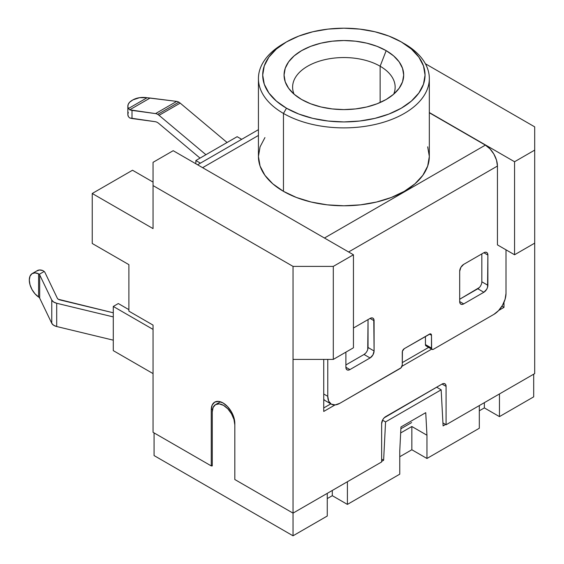 <?xml version="1.0" encoding="UTF-8"?>
<svg xmlns="http://www.w3.org/2000/svg" width="564" height="564" viewBox="0 0 564 564"><rect width="100%" height="100%" fill="white"/><g stroke="black" fill="none" stroke-linecap="round" stroke-linejoin="round"><path stroke-width="0.85" d="M157.412 122.48A8.545 4.935 60 0 1 158.752 123.424L200.037 158.11L158.752 123.424A8.545 4.935 -120 0 0 157.412 122.48A8.545 4.935 -120 0 0 155.255 121.697A8.545 4.935 60 0 1 157.412 122.48M176.694 101.386L155.551 113.597A8.545 4.935 60 0 1 157.708 114.379L178.851 102.169A8.545 4.935 -120 0 0 176.694 101.386L155.551 113.597L129.692 109.818L150.109 98.03L176.694 101.386A8.545 4.935 60 0 1 178.851 102.169L157.708 114.379A8.545 4.935 60 0 1 159.048 115.331L180.191 103.12L227.073 142.502L237.141 136.692L241.702 139.322L237.141 136.692L195.856 160.528L195.856 163.779L195.856 160.528L227.073 142.502L180.191 103.12A8.545 4.935 -120 0 0 178.851 102.169A8.545 4.935 60 0 1 180.191 103.12L159.048 115.331L205.923 154.712L159.048 115.331A8.545 4.935 60 0 0 157.708 114.379A8.545 4.935 60 0 0 155.551 113.597L132.011 110.396L129.692 109.818L128.409 108.528L147.07 97.755L150.109 98.03L129.692 109.818L128.409 108.528L127.845 106.363L128.289 104.185L129.713 102.154L133.019 99.835L139.555 97.685L147.07 97.755L128.409 108.528A14.241 8.22 180 0 1 127.845 106.229A14.241 8.22 180 0 1 132.011 100.413L133.019 99.835A14.241 8.22 180 0 1 147.07 97.755L176.694 101.386M380.129 66.221A51.268 29.596 0 0 0 318.723 61.356A51.268 29.596 0 0 0 294.084 94.195A51.268 29.596 180 0 1 292.61 87.145A51.268 29.596 180 0 1 324.258 59.805A51.268 29.596 180 0 1 380.129 66.221L380.129 102.528L380.129 66.221A51.268 29.596 180 0 1 395.145 87.145A51.268 29.596 180 0 1 393.672 94.195A51.268 29.596 0 0 0 380.129 66.221L386.171 50.647L380.129 66.221M301.585 99.483A59.812 34.531 180 0 1 289.276 89.161A59.812 34.531 180 0 1 309.96 46.622A59.812 34.531 180 0 1 386.171 50.647L393.609 55.878L399.136 61.85L402.541 68.329L403.69 75.061L402.541 81.801L399.136 88.28L393.609 94.251L386.171 99.483L377.104 103.776L366.769 106.97L355.546 108.93L343.878 109.592L332.21 108.93L320.986 106.97L310.651 103.776L301.585 99.483L294.147 94.251L288.62 88.28L285.215 81.801L284.066 75.061L285.215 68.329L288.62 61.85L294.147 55.878L301.585 50.647L310.651 46.354L320.986 43.16L332.21 41.193L343.878 40.53L355.546 41.193L366.769 43.16L377.104 46.354L386.171 50.647A59.812 34.531 180 0 1 398.48 89.161A59.812 34.531 180 0 1 301.585 99.483M286.477 41.926L283.459 43.668A85.446 49.329 0 0 0 283.459 113.434A85.446 49.329 180 0 1 258.432 78.551L258.432 156.454A85.446 49.329 0 0 0 283.459 191.337L283.459 113.434L286.484 108.203A81.174 46.861 180 0 1 286.477 41.926A81.174 46.861 180 0 1 401.272 41.926L388.977 36.096L374.94 31.767L359.712 29.102L343.878 28.2L328.044 29.102L312.816 31.767L298.779 36.096L286.484 41.926L276.388 49.026L268.887 57.133L264.269 65.925L262.704 75.061L264.269 84.205L268.887 92.997L276.388 101.097L286.484 108.203L298.779 114.027L312.816 118.362L328.044 121.027L343.878 121.93L359.712 121.027L374.94 118.362L388.977 114.027L401.272 108.203L411.367 101.097L418.869 92.997L423.486 84.205L425.052 75.061L423.486 65.925L418.869 57.133L411.367 49.026L401.272 41.926A81.174 46.861 180 0 1 401.279 41.926A81.174 46.861 180 0 1 401.272 108.203A81.174 46.861 180 0 1 286.484 108.203L283.459 113.434A85.446 49.329 0 0 0 404.296 113.434A85.446 49.329 0 0 0 404.296 43.668L404.296 43.668A85.446 49.329 180 0 1 429.324 78.551A85.446 49.329 180 0 1 376.576 124.129A85.446 49.329 180 0 1 283.459 113.434L283.459 191.337A85.446 49.329 0 0 0 376.576 202.032A85.446 49.329 0 0 0 429.324 156.454L427.681 166.077L422.817 175.333L414.921 183.864L404.296 191.337L391.346 197.471L376.576 202.032L360.544 204.838L343.878 205.789L327.212 204.838L311.18 202.032L296.41 197.471L283.459 191.337L272.835 183.864L264.939 175.333L260.074 166.077L258.432 156.454L260.074 146.83L264.939 137.581M212.268 465.92L211.768 465.631L212.268 465.335L211.26 465.92L153.055 432.32L153.055 325.111L153.055 432.32L211.26 465.92L211.26 409.76L212.156 405.072L214.715 402.132L218.536 401.392L223.041 402.957L227.553 406.595L231.374 411.748L233.926 417.642L234.821 423.36L234.821 479.527L293.026 513.127L234.821 479.527L234.821 423.36A16.659 9.616 60 0 0 227.553 406.595A16.659 9.616 60 0 0 214.715 402.132A16.659 9.616 60 0 0 211.26 409.76L212.586 408.992L211.26 409.76L211.26 465.92L212.268 465.92L212.268 411.903L213.129 407.412L215.568 404.599L219.227 403.887L223.548 405.389L227.863 408.872L231.522 413.807L233.968 419.447L234.821 424.925A15.947 9.207 60 0 0 227.863 408.872A15.947 9.207 60 0 0 215.568 404.599A15.947 9.207 60 0 0 212.268 411.903L212.268 465.92M534.7 373.601L446.082 424.762L442.93 422.944L445.581 424.466L443.092 425.905L445.581 424.466L446.082 424.762L534.7 373.601L534.7 243.14L534.7 373.601M381.638 461.965L293.026 513.127L381.638 461.965L381.638 423.599L382.822 419.623L384.126 417.861L442.056 384.063L443.6 383.527L444.904 383.781L445.779 384.789L446.082 386.389L446.082 424.762L446.082 386.389L442.056 384.063A5.696 3.285 -60 0 1 444.904 383.781A5.696 3.285 -60 0 1 446.082 386.389L442.056 384.063L385.67 416.62A5.696 3.285 -60 0 0 381.638 423.599L381.638 461.965M118.32 303.545L113.286 306.449L113.286 350.632L153.055 373.601L113.286 350.632L113.286 340.17L56.703 326.528L56.703 303.27A8.545 4.935 180 0 1 51.761 300.034L51.761 323.292L39.677 298.123A4.272 2.467 0 0 0 39.269 297.559L34.975 293.795L31.979 289.494L29.998 284.693L29.3 280.054L29.998 276.219L31.979 273.709L34.975 272.87L38.578 273.822L38.578 297.002L38.578 273.822L39.269 274.301A4.272 2.467 180 0 1 39.677 274.872L39.677 298.123L39.677 274.872L51.761 300.034L51.761 323.292A8.545 4.935 0 0 0 56.703 326.528L56.703 303.27L113.286 316.912L113.286 340.17L56.703 326.528L53.587 325.238L51.761 323.292L39.677 298.123A4.272 2.467 180 0 0 39.269 297.559L38.578 297.002A14.241 8.22 60 0 1 29.3 280.054A14.241 8.22 60 0 1 32.254 273.54A14.241 8.22 60 0 1 38.578 273.822L39.269 274.301A4.272 2.467 180 0 1 39.677 274.872L51.761 300.034L53.587 301.98L56.703 303.27L113.286 316.912L113.286 306.449L153.055 329.411L113.286 306.449L118.32 303.545L128.888 309.65L118.32 303.545M128.888 264.65L92.235 243.486L128.888 264.65L128.888 311.159L153.055 325.111L128.888 311.159L128.888 264.65M132.519 170.236L92.235 193.487L92.235 243.486L92.235 193.487L132.519 170.236L153.055 182.094L132.519 170.236M153.055 228.603L153.055 162.326L173.197 150.701L353.445 254.766L353.445 347.784L333.303 359.409L293.026 359.409L293.026 513.127L293.026 266.391L153.055 185.584L153.055 228.603L92.235 193.487L153.055 228.603M485.357 145.117L429.324 112.765L485.357 145.117L489.982 148.854L493.902 154.141L496.517 160.176L497.441 166.049L497.441 244.882L514.558 254.766L514.558 161.748L429.324 112.532L514.558 161.748L514.558 254.766L534.7 243.14L534.7 150.116L534.7 243.14L514.558 254.766L497.441 244.882L497.441 166.049L348.608 251.974L497.441 166.049A17.089 9.863 -120 0 0 485.357 145.117L324.441 238.022L485.357 145.117M258.432 135.445L202.603 167.677L258.432 135.445M427.681 146.83L429.324 156.454L429.324 78.551M428.633 347.396L402.28 362.61L428.633 347.396M330.814 403.866L323.736 407.955L330.814 403.866M323.736 399.397L325.266 400.666A17.089 9.863 120 0 1 323.736 399.39M425.439 336.447L425.439 344.59L426.031 345.894A2.848 1.643 120 0 1 425.439 344.59L425.439 336.447M425.39 63.753L534.7 126.865L534.7 150.116L514.558 161.748L534.7 150.116L534.7 126.865L425.39 63.753M503.983 302.311L503.983 307.38L498.745 310.404L503.983 307.38L501.939 306.203L503.983 307.38L503.983 302.311M431.657 349.137L402.012 366.255L431.657 349.137M335.023 404.931L323.736 411.445L323.736 359.409L323.736 411.445L335.023 404.931M353.445 347.784L353.445 254.766L333.303 266.391L333.303 359.409L353.445 347.784M333.303 359.409L333.303 266.391L293.026 266.391L293.026 359.409L333.303 359.409M153.055 185.584L153.055 162.326L173.197 150.701L353.445 254.766L333.303 266.391L293.026 266.391L153.055 185.584M327.769 359.409L327.769 396.33L328.685 401.138L331.308 404.155L335.227 404.91L339.852 403.302L401.039 367.798L402.28 364.936L402.435 351.168L404.296 348.658L430.24 333.853L430.896 333.98L431.481 335.284L431.636 348.876L432.729 349.504L433.497 349.236L493.916 314.359L498.541 310.623L502.461 305.336L505.076 299.301L506 293.428L506 249.824L506 293.428A17.089 9.863 -60 0 1 493.916 314.359L433.497 349.236A2.848 1.643 -60 0 1 432.073 349.377A2.848 1.643 -60 0 1 431.481 348.073L425.439 344.59L431.481 348.073L431.481 335.284L429.472 334.121A2.848 1.643 -60 0 1 430.896 333.98A2.848 1.643 -60 0 1 431.481 335.284L429.472 334.121L404.296 348.658A2.848 1.643 -60 0 0 402.28 352.147L402.28 364.936A2.848 1.643 -60 0 1 400.271 368.426L339.852 403.302A17.089 9.863 -60 0 1 331.308 404.155A17.089 9.863 -60 0 1 327.769 396.33L323.736 394.003L327.769 396.33L327.769 359.409M345.894 367.263L345.894 352.147L345.894 367.263L349.92 369.589L348.376 370.125L347.072 369.871L346.197 368.863L345.894 367.263L349.92 369.589A5.696 3.285 -60 0 1 347.072 369.871A5.696 3.285 -60 0 1 345.894 367.263M367.735 349.454L368.045 319.591L368.045 347.494L374.087 350.984L374.087 320.754L370.062 318.427L353.445 328.015L370.062 318.427L371.598 317.892L372.91 318.145L373.777 319.146L374.087 350.984L372.91 354.953L370.062 357.957L349.92 369.589L370.062 357.957L364.02 354.474L345.894 364.936L364.02 354.474A5.696 3.285 120 0 0 368.045 347.494L374.087 350.984A5.696 3.285 -60 0 1 370.062 357.957L364.02 354.474L365.557 353.226M481.832 281.803L481.832 253.892L481.832 281.803L487.874 285.285L487.874 255.055L487.564 287.245L486.697 289.262L483.849 292.265L463.707 303.89L462.163 304.426L460.858 304.172L459.984 303.171L459.681 301.564L459.681 271.333L460.858 267.364L463.707 264.361L483.849 252.728L485.385 252.193L486.697 252.446L487.564 253.455L487.874 255.055L483.849 252.728A5.696 3.285 -60 0 1 486.697 252.446A5.696 3.285 -60 0 1 487.874 255.055L483.849 252.728L463.707 264.361A5.696 3.285 -60 0 0 459.681 271.333L459.681 301.564L463.707 303.89A5.696 3.285 -60 0 1 460.858 304.172A5.696 3.285 -60 0 1 459.681 301.564L463.707 303.89L483.849 292.265L477.807 288.775A5.696 3.285 120 0 0 481.832 281.803L487.874 285.285A5.696 3.285 -60 0 1 483.849 292.265L477.807 288.775L459.681 299.244L479.344 287.534M374.087 320.754L370.062 318.427A5.696 3.285 -60 0 1 372.91 318.145A5.696 3.285 -60 0 1 374.087 320.754M258.432 78.551A85.446 49.329 180 0 1 285.003 42.801M411.635 422.556L400.877 428.767L411.635 422.556M200.417 163.158L195.856 160.528L200.417 163.158M128.289 112.328L127.845 114.499L128.409 116.663L129.692 117.961L155.255 121.697L132.011 118.532L132.011 110.396L132.011 118.532L129.692 117.961M128.437 116.72L128.409 116.663A14.241 8.22 0 0 1 127.845 114.365L127.845 106.229M113.286 312.794L59.819 299.9A4.272 2.467 180 0 1 57.352 298.286L45.014 272.588A8.545 4.935 0 0 0 44.196 271.46A8.545 4.935 180 0 1 45.014 272.588L57.352 298.286L58.261 299.258L113.286 312.794M32.254 273.54L37.287 270.628A14.241 8.22 -120 0 1 42.822 270.565L44.196 271.46L39.269 274.301L44.196 271.46L42.822 270.565L39.48 269.98L36.745 270.995M411.847 426.504L400.673 432.955L411.847 426.504L426.955 435.225L425.742 412.665L400.969 426.969L399.763 450.918L399.763 474.176L347.403 504.406L347.403 481.734L347.403 504.406L332.295 495.685L332.295 490.454L332.295 495.685L327.261 498.59L332.295 495.685L347.403 504.406L399.763 474.176L399.763 450.918L400.969 426.969L425.742 412.665L426.955 435.225L426.955 458.476L426.955 435.225L411.847 426.504L411.847 449.755L411.847 426.504M381.638 459.096L383.626 460.238L381.638 461.387L383.626 460.238L385.557 421.914L441.161 389.816L443.092 425.905L441.161 389.816L436.628 387.193L441.161 389.816L385.557 421.914L382.526 420.166L385.557 421.914L383.626 460.238L381.638 459.096M293.026 513.127L293.026 535.8L154.064 455.571L154.064 432.898L154.064 455.571L293.026 535.8L293.026 513.127M533.692 396.852L533.692 374.179L533.692 396.852L499.45 416.62L499.45 393.947L499.45 416.62L484.349 407.899L484.349 402.668L484.349 407.899L479.315 410.803L484.349 407.899L499.45 416.62L533.692 396.852M479.315 428.245L479.315 405.572L479.315 428.245L426.955 458.476L411.847 449.755L399.763 456.734L411.847 449.755L426.955 458.476L479.315 428.245M327.261 516.032L327.261 493.359L327.261 516.032L293.026 535.8L327.261 516.032M92.235 212.713L92.235 207.08M331.308 404.155L325.266 400.666M432.073 349.377L426.031 345.894M197.597 164.787L258.432 129.664M220.439 401.787L215.568 404.599"/></g></svg>
